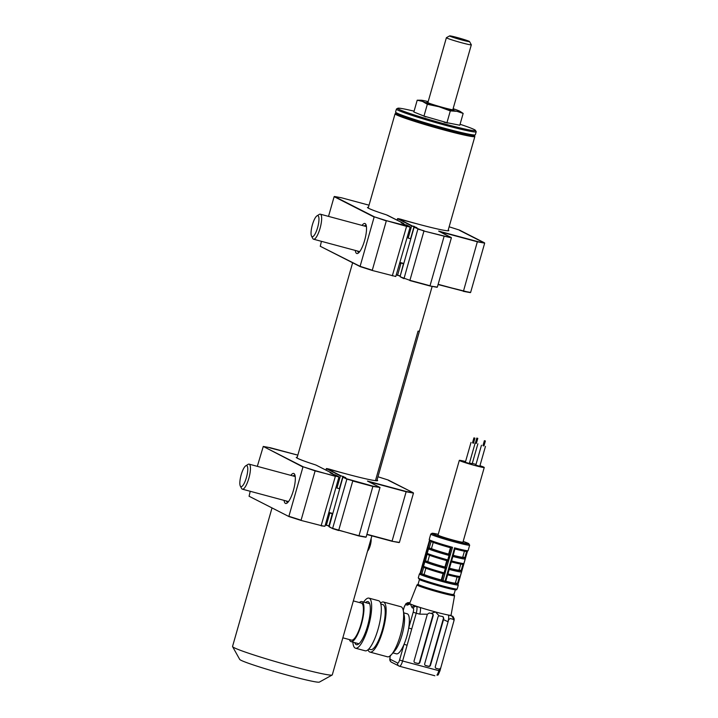 <?xml version="1.0" encoding="UTF-8"?>
<svg xmlns="http://www.w3.org/2000/svg" width="718" height="718" viewBox="0 0 718 718"><rect width="100%" height="100%" fill="white"/><g stroke="black" fill="none" stroke-linecap="round" stroke-linejoin="round"><path stroke-width="1.08" d="M396.13 113.157A40.702 2.199 15.9 0 0 396.121 113.157A40.702 2.199 15.9 0 0 444.989 129.411A40.702 2.199 15.9 0 0 474.293 135.433A40.702 2.199 15.9 0 0 474.284 135.415L474.822 136.384A41.482 2.244 -164.1 0 1 474.849 136.519A41.482 2.244 -164.1 0 1 444.963 130.254A41.482 2.244 -164.1 0 1 395.071 113.794A41.482 2.244 -164.1 0 1 395.16 113.695L396.121 113.157M414.071 111.182A40.441 2.19 15.9 0 0 397.781 108.256A40.441 2.19 15.9 0 0 420.111 116.81A40.441 2.19 15.9 0 0 475.46 130.38A40.441 2.19 15.9 0 0 460.076 124.286M475.46 130.38L476.178 131.654A41.482 2.244 -164.1 0 1 476.196 131.789A41.482 2.244 -164.1 0 1 419.402 117.743A41.482 2.244 -164.1 0 1 396.417 109.064A41.482 2.244 -164.1 0 1 396.507 108.965L397.781 108.256M396.417 109.064L395.564 112.053A41.482 2.244 15.9 0 0 395.591 112.188A41.482 2.244 15.9 0 0 418.549 120.723A41.482 2.244 15.9 0 0 475.253 134.876A41.482 2.244 15.9 0 0 475.352 134.778L476.196 131.789M475.253 134.876L473.979 135.585A40.441 2.19 -164.1 0 1 418.693 121.791A40.441 2.19 -164.1 0 1 396.3 113.462L395.591 112.188M447.808 123.074A14.261 0.772 -164.1 0 1 444.038 122.222M425.9 116.899A14.261 0.772 -164.1 0 1 423.71 116.047M453.453 594.091L454.575 595.635A19.539 1.059 -164.1 0 1 438.061 592.027A19.539 1.059 -164.1 0 1 417.589 585.394A19.539 1.059 -164.1 0 1 416.996 584.928L409.673 603.416A21.513 1.167 15.9 0 0 410.328 603.937A21.513 1.167 15.9 0 0 415.21 605.839A21.513 1.167 15.9 0 0 419.958 607.41A21.513 1.167 15.9 0 0 435.548 611.96L430.935 613.405L429.274 612.957L427.363 614.231L419.752 614.15A6.22 1.651 -75 0 0 419.958 607.41L416.431 606.459A6.22 1.651 105 0 1 416.225 613.199L413.182 612.239A3.626 0.96 -75 0 0 413.308 608.299L412.087 607.679L410.328 603.937L407.151 605.166A2.594 2.495 -63 0 1 409.736 603.246M419.429 579.561L418.082 584.29A18.668 1.005 15.9 0 0 418.657 584.73A18.668 1.005 15.9 0 0 438.168 591.049A18.668 1.005 15.9 0 0 453.982 594.513L455.329 589.792M427.416 547.529L420.093 573.26A20.221 1.095 15.9 0 0 420.326 573.386A20.221 1.095 15.9 0 0 420.613 573.529L422.516 566.87L423.719 567.247L423.539 566.331A19.7 1.068 15.9 0 0 444.074 572.865L445.348 568.387L446.309 568.683L443.006 580.656L441.839 580.288L443.544 573.736A18.668 1.005 -164.1 0 1 424.23 567.588L423.719 567.247L421.816 573.906L420.613 573.529M465.569 461.53A12.96 0.7 15.9 0 0 459.314 460.373A12.96 0.7 15.9 0 0 459.708 460.678A12.96 0.7 15.9 0 0 473.261 465.067A12.96 0.7 15.9 0 0 484.246 467.472A12.96 0.7 15.9 0 0 483.851 467.167A12.96 0.7 15.9 0 0 479.947 465.695M475.998 464.438A12.96 0.7 15.9 0 0 472.309 463.343M459.314 460.373L438.034 535.063A12.96 0.7 15.9 0 0 438.429 535.368A12.96 0.7 15.9 0 0 451.981 539.756A12.96 0.7 15.9 0 0 462.966 542.162L484.246 467.472M482.99 445.564L483.986 445.851M475.872 465.147L479.714 466.251M485.359 440.96L484.381 440.69L485.359 440.96M482.981 445.663L483.941 445.941M475.424 442.961L476.42 443.248M477.793 438.366L476.806 438.088L477.802 438.375L476.375 443.338M476.806 438.088L475.388 443.069L476.384 443.356M472.534 442.755L473.539 443.042M465.417 462.338L469.267 463.433M474.903 438.151L473.925 437.881L474.921 438.159L473.485 443.132M472.525 442.853L473.503 443.141M380.567 603.093A25.929 6.875 105 0 1 383.439 602.025L400.931 606.728A25.929 6.875 105 0 1 403.283 610.596L404.252 615.577A20.741 5.502 105 0 1 401.99 635.062A20.741 5.502 105 0 1 394.783 650.804L391.445 654.628A25.929 6.875 105 0 1 387.469 656.799L369.976 652.097A25.929 6.875 105 0 1 368.029 649.736M419.752 614.15L416.225 613.199L411.737 628.959L408.695 627.99A20.741 5.502 105 0 1 406.819 636.354A20.741 5.502 105 0 1 404.054 644.279A20.741 5.502 105 0 1 396.435 653.838L392.952 652.904M403.283 610.596A25.929 6.875 105 0 1 400.447 634.945A25.929 6.875 105 0 1 391.445 654.628M383.439 602.025A25.929 6.875 105 0 1 382.963 630.242A25.929 6.875 105 0 1 369.976 652.097M380.836 604.009L382.766 604.529A23.335 6.184 105 0 1 382.335 629.928A23.335 6.184 105 0 1 370.65 649.593L368.72 649.072M363.631 602.07A25.929 6.875 105 0 1 368.953 598.13A25.929 6.875 105 0 1 368.478 626.356A25.929 6.875 105 0 1 355.5 648.201A25.929 6.875 105 0 1 352.861 642.125M368.953 598.13L378.61 600.724A25.929 6.875 105 0 1 378.135 628.95A25.929 6.875 105 0 1 365.148 650.795L355.5 648.201M365.516 602.573A22.294 5.915 105 0 1 368.011 601.639A22.294 5.915 105 0 1 367.598 625.908A22.294 5.915 105 0 1 356.442 644.701A22.294 5.915 105 0 1 354.746 642.628M436.939 675.1A1.553 1.221 35.3 0 0 438.303 674.714L436.939 675.1A6.22 1.651 -75 0 0 438.815 670.738L439.245 669.239L440.744 667.946L454.081 620.289L453.148 619.311L450.249 618.53L448.57 619.733A6.22 1.651 105 0 1 448.086 621.77L443.5 619.625L430.495 665.281A1.553 1.499 -63 0 1 428.619 666.385L425.729 665.613A1.553 1.499 -63 0 1 424.706 663.728L438.034 616.924A1.553 1.499 -63 0 1 439.075 615.838L435.548 611.96A21.513 1.167 15.9 0 0 448.14 614.985A21.513 1.167 15.9 0 0 450.455 615.317A21.513 1.167 15.9 0 0 451.057 615.209L454.575 595.635M442.853 616.591A1.553 1.499 -63 0 1 443.455 618.288L430.118 665.092A1.553 1.499 -63 0 1 428.251 666.196L425.352 665.415A1.553 1.499 -63 0 1 425.262 665.389M443.5 619.625L443.805 618.467L442.728 616.556L439.075 615.838M450.455 615.317A2.594 2.495 -63 0 1 450.913 615.497A2.594 2.495 -63 0 1 450.922 615.497L450.455 615.317M453.148 619.311A6.22 1.651 -75 0 0 453.202 618.001A1.553 1.113 -1.3 0 1 454.189 619.015L454.189 619.015C453.372 616.906 452.735 615.963 452.268 616.179M453.202 618.001L451.667 615.936L448.14 614.985A6.22 1.651 -75 0 1 447.942 621.725M438.303 674.714L439.892 670.935M411.737 628.959L402.61 661L439.937 670.971L440.744 667.946A1.553 1.499 -63 0 1 438.869 669.05L435.97 668.27A1.553 1.499 -63 0 1 435.889 668.252M438.869 669.05L436.347 668.467A1.553 1.499 -63 0 1 435.323 666.582L448.086 621.77M454.189 619.015L454.081 620.289A1.553 1.499 -63 0 0 453.381 619.392M430.935 613.405L432.182 613.737A1.553 1.499 -63 0 1 433.205 615.622L419.877 662.427A1.553 1.499 -63 0 1 418.002 663.531L415.103 662.75A1.553 1.499 -63 0 1 414.08 660.874L427.363 614.231M432.272 613.764A1.553 1.499 -63 0 1 432.828 615.434L419.5 662.238A1.553 1.499 -63 0 1 417.625 663.342L415.103 662.75M413.308 608.299A2.594 2.495 117 0 1 416.431 606.459L415.21 605.839A2.594 2.495 117 0 0 412.087 607.679M407.097 645.249L404.054 644.279L399.567 660.039L402.61 661A6.22 1.651 105 0 1 399.495 666.25A6.22 1.651 105 0 1 399.405 666.214A2.594 2.495 -63 0 1 397.7 663.073A3.626 0.96 -75 0 0 399.567 660.039M403.713 612.849L407.196 613.782A20.741 5.502 105 0 1 408.695 627.99L413.182 612.239M455.4 582.935L457.492 583.501L459.287 577.191M459.834 576.949L458.237 583.653L457.492 583.501M450.662 561.611L450.949 560.812L451.622 560.964A19.7 1.068 15.9 0 0 463.918 563.433L465.192 558.954A19.7 1.068 -164.1 0 1 452.905 556.477L449.369 568.584L451.29 561.718L462.948 564.249L463.918 563.433M450.949 560.812L452.232 556.333L452.905 556.477L454.925 548.956L453.031 555.615M453.13 555.409A18.668 1.005 15.9 0 0 464.304 557.455L464.815 557.787M464.304 557.455L462.778 557.042M453.157 555.301A16.855 0.915 15.9 0 0 462.733 557.168L464.447 551.182M452.232 556.333L454.548 547.843L454.925 548.956A19.189 1.041 -164.1 0 0 466.637 551.11M452.367 555.499L453.058 555.642M464.86 557.805L465.56 557.949L460.112 576.976M461.18 570.747L461.853 570.873M449.441 568.351A18.668 1.005 15.9 0 0 460.615 570.397L461.127 570.738L462.975 564.24M460.615 570.397L459.089 569.993M449.468 568.252A16.855 0.915 15.9 0 0 459.053 570.119L460.768 564.07M443.006 580.656A20.221 1.095 15.9 0 0 445.043 581.203L450.626 561.602A16.855 0.915 15.9 0 0 450.922 561.673M448.678 568.441L449.369 568.584M450.626 561.602L451.317 561.745M427.389 547.538L429.597 539.9L427.416 547.556M427.363 554.251L426.914 554.134A18.668 1.005 -164.1 0 1 427.201 553.829M426.348 553.982L426.914 554.134L426.25 553.757M425.891 552.815L427.165 548.355M422.202 565.757L425.675 553.659M448.633 554.09A16.855 0.915 15.9 0 1 431.455 548.624L429.759 548.166A18.668 1.005 15.9 0 0 449.073 554.314L448.633 554.09L450.437 547.744M431.455 548.624L433.232 542.404M449.073 554.314L449.037 555.445A19.7 1.068 -164.1 0 1 428.502 548.902L429.759 548.166M450.33 554.951L449.163 554.574L451.039 547.906A19.189 1.041 -164.1 0 1 431.114 541.56L429.14 548.202L427.937 547.825L430.118 540.169L431.042 541.543L451.057 547.915L452.511 547.295L446.309 568.683M429.552 555.301L427.775 561.575A16.855 0.915 15.9 0 0 444.945 567.04L446.758 560.659M427.775 561.575L426.07 561.117A18.668 1.005 15.9 0 0 445.384 567.265L444.945 567.04M422.516 566.87L422.776 566.071L423.539 566.331L424.814 561.844L426.07 561.117M422.776 566.071L424.248 560.767L425.451 561.144L427.228 553.381A19.7 1.068 15.9 0 0 447.763 559.923L447.224 560.794A18.668 1.005 -164.1 0 1 427.91 554.637L426.205 553.928L426.465 553.129L427.228 553.381L428.502 548.902L427.74 548.651L427.937 547.825M427.91 554.637L427.398 554.305M445.384 567.265L447.431 560.677L427.775 554.592M448.723 560.211L447.763 559.923L449.037 555.445L449.998 555.732M447.431 560.677L448.588 561.054M424.051 561.593L424.814 561.844A19.7 1.068 -164.1 0 0 445.348 568.387L445.474 567.525L446.641 567.893M441.256 579.982L441.821 580.27A19.189 1.041 15.9 0 1 421.897 573.933L424.087 574.517A16.855 0.915 15.9 0 0 441.256 579.982L443.069 573.61M424.087 574.517L425.873 568.252M445.034 573.161L444.074 572.865L443.544 573.736L424.087 567.534M443.742 573.628L444.9 573.996M424.23 567.588L423.719 567.247M423.674 567.202L423.225 567.076A18.668 1.005 -164.1 0 1 423.512 566.771M422.66 566.933L423.225 567.076L422.57 566.699M420.093 573.26L421.987 566.601M469.455 463.02L472.148 463.649M460.283 576.195L461.647 571.699M448.544 569.275L449.217 569.428L449.342 568.557M449.217 569.428L447.942 573.906A19.7 1.068 15.9 0 0 460.229 576.375L461.512 571.896A19.7 1.068 -164.1 0 1 449.217 569.428M446.937 574.544L447.637 574.687L447.942 573.906L447.601 574.66M447.592 574.696L445.734 581.347L445.043 581.203M445.779 581.194A16.855 0.915 15.9 0 0 455.365 583.061L457.088 577.021M469.536 41.572L471.313 44.767A12.96 0.7 -164.1 0 1 471.322 44.803A12.96 0.7 -164.1 0 1 457.689 41.653A12.96 0.7 -164.1 0 1 446.39 37.704A12.96 0.7 -164.1 0 1 446.425 37.677L449.621 35.9A10.366 0.556 15.9 0 0 458.631 39.077A10.366 0.556 15.9 0 0 469.536 41.572A10.366 0.556 15.9 0 0 460.507 38.449A10.366 0.556 15.9 0 0 449.621 35.9M452.968 109.262A14.001 0.754 -164.1 0 1 453.857 109.854A14.001 0.754 -164.1 0 1 451.595 109.603A14.001 0.754 -164.1 0 1 436.741 105.699A14.001 0.754 -164.1 0 1 426.968 102.198A14.001 0.754 -164.1 0 1 428.036 102.162M428.197 101.597A20.741 1.122 -164.1 0 0 423.862 100.637A20.741 1.122 15.9 0 0 420.945 100.206L417.203 100.197L422.507 101.409L427.336 104.281L439.057 106.767A20.741 1.122 15.9 0 0 456.98 111.335A20.741 1.122 15.9 0 0 460.014 111.335A20.741 1.122 15.9 0 0 458.335 110.563A20.741 1.122 15.9 0 0 453.13 108.696M420.945 100.206A20.741 1.122 15.9 0 0 422.507 101.409A20.741 1.122 15.9 0 0 439.057 106.767L450.312 110.895L456.98 111.335L463.164 113.426L460.014 111.335M450.312 110.895L446.955 122.688L423.979 116.074L413.846 111.99L417.203 100.197M427.336 104.281L423.979 116.074M463.164 113.426L459.807 125.219L446.955 122.688M272.014 507.931L232.542 646.469A51.849 2.8 15.9 0 0 232.578 646.64A51.849 2.8 15.9 0 0 294.91 667.049A51.849 2.8 15.9 0 0 332.165 675.01A51.849 2.8 15.9 0 0 332.281 674.884L371.879 535.852M332.165 675.01L319.375 682.1A41.482 2.244 -164.1 0 1 289.578 675.737A41.482 2.244 -164.1 0 1 239.704 659.402L232.578 646.64M342.836 637.817L351.452 640.133A19.189 5.089 -75 0 0 361.055 623.969A19.189 5.089 -75 0 0 361.414 603.084L353.346 600.912M349.433 639.594A20.741 5.502 -75 0 0 351.048 641.641A20.741 5.502 -75 0 0 361.432 624.157A20.741 5.502 -75 0 0 361.818 601.585A20.741 5.502 -75 0 0 359.395 602.537M419.491 330.971A41.509 2.244 15.9 0 1 418.047 331.142L375.496 480.521A41.509 2.244 15.9 0 0 376.941 480.342L419.491 330.971A41.509 2.244 15.9 0 0 419.483 330.881M362.034 225.398A15.554 4.128 105 0 1 365.13 223.576A15.554 4.128 105 0 1 365.848 224.366A15.554 4.128 105 0 1 364.852 239.579A15.554 4.128 105 0 1 358.085 253.248A15.554 4.128 105 0 1 356.613 253.445A15.554 4.128 105 0 1 355.302 250.438M366.252 225.515A14.001 3.716 -75 0 0 366.144 225.452A14.001 3.716 -75 0 0 365.956 225.38A14.001 3.716 -75 0 0 364.331 226.017M357.6 251.049A14.001 3.716 -75 0 0 358.488 252.341A14.001 3.716 -75 0 0 358.686 252.422A14.001 3.716 -75 0 0 359.018 252.449M369.034 205.186L341.526 197.791L334.471 196.49L374.428 216.854L386.41 220.668L409.96 226.7L403.884 224.187L401.254 222.849L403.669 223.495L386.338 214.799A42.254 2.289 -164.1 0 1 368.451 207.233M409.26 226.574L410.157 227.032L395.771 276.493L372.22 270.462L360.104 266.342L374.141 217.051L334.139 196.66L328.521 216.387M374.428 216.854L386.302 220.92L372.22 270.462L395.806 276.502M386.41 220.668L406.576 226.367L392.297 275.856M470.317 292.621L438.079 284.543L463.469 291.122L477.416 241.517L484.668 243.142L459.664 230.406M437.011 287.281L429.956 285.979L444.146 236.186L451.389 237.811L438.653 231.097L477.416 241.517M409.879 280.576L429.956 285.979L437.343 287.11L451.389 237.811L423.952 231.043L444.146 236.186M403.983 278.701L417.876 229.105L424.069 230.783M400.258 276.807L403.938 278.683L400.088 276.493L414.124 227.193L418.163 228.907M407.411 236.644A14.001 3.716 105 0 1 408.165 238.08L410.579 238.726L414.044 226.574L416.916 227.696L414.501 227.041M415.489 227.31L411.629 225.919L414.295 226.349M408.165 238.08L411.629 225.919L397.503 218.703L397.09 220.139M470.29 292.612L463.272 291.32M321.413 241.329L320.291 246.283L360.104 266.342L372.256 270.21M392.531 275.667L395.771 276.493M396.578 274.698L397.655 275.488M400.177 276.179L403.462 263.703L401.048 263.057L397.584 275.218L400.079 276.143M400.321 276.834L409.915 280.334L430.19 285.791M401.048 263.057A14.001 3.716 105 0 1 399.773 263.461M397.584 275.218L399.998 275.865M410.579 238.726A14.001 3.716 105 0 1 410.696 239.256M414.124 227.193L423.952 231.043L409.915 280.334M438.142 284.31L463.469 291.122L470.622 292.441L484.668 243.142L477.515 241.822L439.856 231.699M403.812 224.151L402.457 223.451M410.157 227.032L406.576 226.367M311.522 236.087L312.788 238.493A12.96 3.437 -75 0 0 313.461 239.184A12.96 3.437 -75 0 0 313.569 239.22A12.96 3.437 -75 0 0 320.201 227.803A12.96 3.437 -75 0 0 320.416 214.215A12.96 3.437 -75 0 0 320.3 214.179A12.96 3.437 -75 0 0 319.259 214.422L316.952 215.867A10.887 2.89 -75 0 0 312.213 225.434A10.887 2.89 -75 0 0 311.522 236.087A10.887 2.89 -75 0 0 312.088 236.662A10.887 2.89 -75 0 0 317.697 227.292A10.887 2.89 -75 0 0 317.921 215.696A10.887 2.89 -75 0 0 316.952 215.867M240.315 486.041A10.887 2.89 -75 0 0 241.742 486.517A10.887 2.89 -75 0 0 247.198 474.311A10.887 2.89 -75 0 0 245.861 465.758A10.887 2.89 -75 0 0 245.753 465.82A10.887 2.89 -75 0 0 241.015 475.388A10.887 2.89 -75 0 0 240.315 486.041L241.589 488.446A12.96 3.437 -75 0 0 242.37 489.173A12.96 3.437 -75 0 0 243.276 489.021A12.96 3.437 -75 0 0 249.442 476.007A12.96 3.437 -75 0 0 249.101 464.142A12.96 3.437 -75 0 0 248.186 464.304A12.96 3.437 -75 0 0 248.06 464.375A12.96 3.437 -75 0 0 247.925 464.465M290.835 475.361A15.554 4.128 105 0 1 293.922 473.53A15.554 4.128 105 0 1 294.649 474.32A15.554 4.128 105 0 1 293.653 489.541A15.554 4.128 105 0 1 286.877 503.21A15.554 4.128 105 0 1 285.414 503.408A15.554 4.128 105 0 1 284.104 500.392M295.053 475.478A14.001 3.716 -75 0 0 294.945 475.415A14.001 3.716 -75 0 0 294.748 475.343A14.001 3.716 -75 0 0 293.124 475.98M286.401 501.011A14.001 3.716 -75 0 0 287.29 502.304A14.001 3.716 -75 0 0 287.478 502.376A14.001 3.716 -75 0 0 287.81 502.412M296.561 457.716L296.561 457.653C295.574 456.971 295.744 458.542 315.139 464.761L315.13 464.761A42.254 2.289 -164.1 0 1 297.243 457.195M336.212 486.598A14.001 3.716 105 0 1 336.957 488.043L339.372 488.689L342.836 476.528L340.673 475.666L345.717 477.65L343.303 477.003L346.965 478.87L372.938 486.149L379.993 487.45L367.454 481.06L406.217 491.48L413.272 492.781L388.465 480.36M336.957 488.043L340.422 475.881L326.295 468.657L325.891 470.102M358.758 535.933L365.839 537.244L358.758 535.933L332.631 528.358L346.965 478.87M332.703 528.619L328.88 526.447L332.775 528.663L358.991 535.745L372.938 486.149M329.113 526.797L342.926 477.156L346.677 479.068L352.861 480.746M338.681 530.539L332.766 528.654M399.082 542.575L392.037 541.273L406.217 491.48M366.871 534.506L392.037 541.273L399.423 542.404L413.46 493.104L406.307 491.785L368.648 481.661M250.214 491.283L249.092 496.237L289.04 516.601L301.021 520.415L289.04 516.601M270.094 447.942L297.826 455.14L270.327 447.745L263.273 446.443L303.229 466.808L315.202 470.622L301.021 520.415L321.332 525.621L301.021 520.415M315.202 470.622L335.369 476.33L321.099 525.818L324.913 526.285L321.117 525.818M325.371 524.661L326.457 525.441M329.849 513.02L326.385 525.172L328.88 526.097L332.263 513.666L329.849 513.02A14.001 3.716 105 0 1 328.575 513.424M335.279 476.025L338.752 476.662L331.249 473.413M330.109 472.83L335.198 475.074M303.229 466.808L315.094 470.882L338.95 476.985L324.913 526.285L321.332 525.621M338.708 530.297L352.753 480.997L373.028 486.454L379.993 487.45L366.144 537.064L358.991 535.745M344.29 477.264L343.087 476.312M316.18 465.156L332.47 473.458L332.613 474.104M316.091 465.111L315.13 464.761M301.057 520.173L288.896 516.305L302.942 467.005L263.273 446.443L257.313 466.35M326.385 525.172L328.799 525.827M339.372 488.689A14.001 3.716 105 0 1 339.488 489.209M366.943 534.273L392.27 541.076M418.289 577.891A20.221 1.095 15.9 0 0 418.908 578.367A20.221 1.095 15.9 0 0 440.044 585.215A20.221 1.095 15.9 0 0 457.186 588.966L458.317 584.982A20.221 1.095 -164.1 0 1 441.184 581.23A20.221 1.095 -164.1 0 1 420.039 574.382A20.221 1.095 -164.1 0 1 419.42 573.906L418.289 577.891L419.402 579.552C419.15 580.162 445.716 588.302 453.534 589.523C458.246 590.151 455.822 589.729 457.186 588.966M430.773 534.066L432.146 533.223L438.249 534.327A19.189 1.041 15.9 0 0 432.64 533.815A19.189 1.041 15.9 0 0 455.131 540.968A19.189 1.041 15.9 0 0 468.369 543.418A19.189 1.041 15.9 0 0 463.182 541.426L468.549 543.49L469.662 545.15A20.221 1.095 -164.1 0 1 452.528 541.39A20.221 1.095 -164.1 0 1 431.392 534.551A20.221 1.095 -164.1 0 1 430.773 534.066L429.211 539.55A20.221 1.095 15.9 0 0 429.597 539.9M408.829 602.653A6.22 1.651 105 0 1 408.964 602.671A6.22 1.651 105 0 1 409.054 602.707L409.798 603.084M409.861 602.923L409.054 602.707A2.594 2.495 -63 0 0 405.93 604.547A3.626 0.96 -75 0 0 404.063 607.581L403.247 610.435M390.35 655.731A3.626 0.96 -75 0 0 390.323 659.312A2.594 2.495 117 0 0 391.561 662.274L399.495 666.25L434.848 675.755M390.323 659.312L397.7 663.073M407.151 605.166L405.93 604.547M404.063 607.581L403.202 610.246M464.824 557.769L466.619 551.469M454.548 547.843A20.221 1.095 15.9 0 0 468.109 550.625L469.662 545.15M465.228 558.766L467.436 551.361L465.542 557.931M465.327 558.775L464.052 563.235M462.464 563.926A18.668 1.005 -164.1 0 1 451.281 561.88M425.864 552.815L425.657 553.641M422.175 565.766L421.969 566.583M424.248 560.767L426.205 553.928M426.465 553.129L427.74 548.651M430.118 540.169A20.221 1.095 15.9 0 0 452.511 547.295M461.548 571.707L463.828 564.052M447.269 573.763L447.942 573.906M458.775 576.877A18.668 1.005 -164.1 0 1 447.592 574.822M445.743 581.329A19.189 1.041 15.9 0 0 457.411 583.474M455.32 589.227A19.189 1.041 -164.1 0 1 442.082 586.777A19.189 1.041 -164.1 0 1 419.59 579.623M367.688 550.571A7.781 2.064 -75 0 0 370.892 539.344M371.089 538.617A7.261 1.921 105 0 1 370.282 545.348A7.261 1.921 105 0 1 367.544 551.092M448.238 229.957A42.254 2.289 -164.1 0 1 418.414 224.204A42.254 2.289 -164.1 0 1 400.491 219.152L397.889 218.577L397.171 220.184M368.361 207.556A41.994 2.271 15.9 0 0 367.778 207.717M397.889 218.577L411.881 225.703M360.167 266.602L320.291 246.283M402.726 223.244L403.902 223.845M459.52 230.101L449.136 226.798L459.529 230.101M377.058 479.929A42.254 2.289 -164.1 0 1 347.207 474.167A42.254 2.289 -164.1 0 1 329.293 469.114L326.69 468.54L325.972 470.137M297.153 457.519A41.994 2.271 15.9 0 0 296.579 457.68M288.959 516.565L249.092 496.237M326.69 468.54L340.673 475.666M331.528 473.207L332.703 473.799M388.312 480.064L377.955 476.761L388.33 480.064L413.317 492.799M297.01 458.021L352.628 262.77M368.217 208.058L395.071 113.794M419.447 331.034L432.164 286.383M447.996 230.792L474.849 136.519M416.996 584.928L418.109 584.201M420.093 573.17L419.42 573.906M481.464 445.241L475.792 465.156M484.381 440.69L482.963 445.672M473.898 442.647L473.763 443.105M471.008 442.432L465.336 462.347M473.925 437.881L472.507 442.862M451.048 615.164L451.353 615.829M409.87 602.914L406.011 603.533L403.983 607.518M390.368 655.319C389.874 658.918 388.959 660.605 391.561 662.274M458.237 583.653L460.139 576.994M454.916 548.956L467.14 551.442L468.109 550.625M465.192 558.954L464.6 557.59M429.831 540.923L429.211 539.55M475.002 443.571L469.33 463.487M477.883 443.778L472.211 463.693M485.377 440.978L483.959 445.95M485.458 446.381L479.777 466.296M461.512 571.896L460.911 570.541M445.734 581.347L447.745 574.418M447.422 574.777L459.26 577.191L460.229 576.375M457.204 583.321L458.317 584.982M471.322 44.803L452.807 109.809M446.39 37.704L427.874 102.71M369.707 603.703L361.818 601.585M358.937 643.759L351.048 641.641M367.49 551.262L370.443 544.845L371.134 538.473M448.544 230.774L447.826 230.783C443.751 230.541 433.95 228.342 418.406 224.204L397.503 218.703M367.76 207.762L367.76 207.69C366.772 207.017 366.943 208.579 386.338 214.808M401.317 222.876L403.902 224.196M406.325 224.851L410.005 226.726M341.508 197.782L334.444 196.481M451.245 237.505L438.716 231.124M429.974 285.979L437.038 287.29M372.22 270.453L360.23 266.638L320.237 246.256M387.343 215.176L403.731 223.522M484.524 242.837L459.565 230.119M408.075 237.775L407.16 237.532M366.44 226.583L320.3 214.179M403.758 263.461L400.061 262.465M359.709 251.623L313.569 239.22M332.56 513.424L328.853 512.428M288.501 501.577L242.37 489.173M245.753 465.82L248.06 464.375M336.877 487.737L335.961 487.495M295.233 476.546L249.101 464.142M377.336 480.728L376.618 480.746C372.552 480.495 362.743 478.305 347.207 474.167L326.295 468.657M329.059 526.77L332.739 528.645M392.055 541.273L399.109 542.575M289.004 516.592L249.038 496.219M335.126 474.804L338.806 476.68M380.046 487.468L367.508 481.078M343.285 476.994L345.699 477.65M316.144 465.129L332.524 473.485M270.309 447.745L263.246 446.443"/></g></svg>
